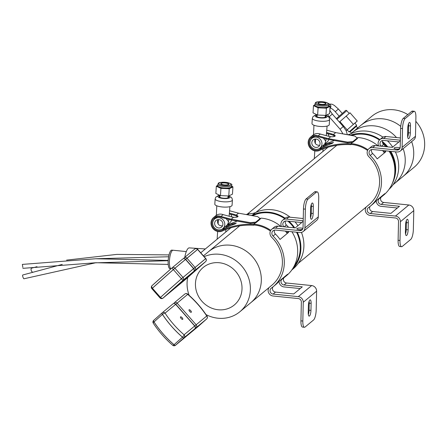 <?xml version="1.0" encoding="UTF-8"?>
<svg xmlns="http://www.w3.org/2000/svg" width="447" height="447" viewBox="0 0 447 447"><rect width="100%" height="100%" fill="white"/><g stroke="black" fill="none" stroke-linecap="round" stroke-linejoin="round"><path stroke-width="0.67" d="M234.116 269.764A24.361 22.523 50.3 0 1 235.351 304.055A24.361 22.523 50.3 0 1 201.39 300.63A24.361 22.523 50.3 0 1 204.313 266.619A24.361 22.523 50.3 0 1 234.116 269.764M204.15 256.673A33.123 30.625 50.3 0 1 239.648 263.831A33.123 30.625 50.3 0 1 239.871 311.749A33.123 30.625 50.3 0 1 206.045 314.615M189.142 295.361A33.123 30.625 50.3 0 1 187.679 277.537M270.67 286.158A33.123 30.625 -129.7 0 0 271.893 285.197L250.806 302.686A33.123 30.625 50.3 0 0 253.237 257.64A33.123 30.625 50.3 0 0 208.52 251.689A33.123 30.625 50.3 0 1 250.583 254.768A33.123 30.625 50.3 0 1 250.806 302.686L239.871 311.749M407.82 114.588A33.123 30.625 -129.7 0 0 375.324 113.789A33.123 30.625 -129.7 0 0 371.859 116.248L360.93 125.311A33.123 30.625 -129.7 0 0 360.913 125.322M403.205 176.319A33.123 30.625 -129.7 0 0 403.216 176.308L414.146 167.245A33.123 30.625 -129.7 0 0 415.811 121.305M364.394 122.852A33.123 30.625 -129.7 0 0 360.93 125.311A33.123 30.625 -129.7 0 1 400.752 126.4A33.123 30.625 -129.7 0 0 364.394 122.852M403.216 176.308A33.123 30.625 -129.7 0 0 411.637 141.638A33.123 30.625 -129.7 0 1 403.216 176.308L394.746 183.337M408.245 134.821A33.123 30.625 -129.7 0 0 407.636 133.899A33.123 30.625 -129.7 0 1 408.245 134.821M172.922 250.242L171.81 250.13A9.309 2.587 95.8 0 0 168.301 259.131A9.309 2.587 95.8 0 0 169.933 268.653L171.039 268.764A9.326 2.593 95.8 0 1 169.402 261.786A9.326 2.593 95.8 0 1 173.078 250.242L186.298 251.577M357.293 128.39L352.454 132.334M394.718 183.359A33.123 30.625 -129.7 0 0 403.138 148.683A33.123 30.625 -129.7 0 1 394.718 183.359L393.042 184.745M396.517 137.57A33.123 30.625 -129.7 0 0 352.426 132.357A33.123 30.625 -129.7 0 1 396.517 137.57M205.352 248.951L189.282 247.884A13.298 3.693 95.8 0 0 184.779 257.321M37 266.686L31.553 268.178A1.989 0.944 73.5 0 0 31.134 270.089A1.989 0.944 73.5 0 0 32.413 271.994M22.87 267.435L22.35 264.4L22.87 267.435M62.239 264.412L22.696 275.006A1.989 0.436 71.3 0 0 22.858 276.838A1.989 0.436 71.3 0 0 23.875 278.76A1.989 0.436 71.3 0 0 23.97 278.772L95.479 262.825L168.178 260.713M346.168 130.72L357.248 121.02L350.007 112.784L339.368 122.076M353.365 124.327L346.123 116.091M347.135 129.82L339.893 121.59M347.241 129.921L346.207 130.798M354.896 123.21L357.248 121.02M353.946 131.1L357.326 128.429M353.773 131.245L357.22 128.306M351.459 133.161L350.191 131.72L356.287 126.361L356.667 125.238L354.789 123.109M350.191 131.72L349.029 131.954L356.667 125.238M350.247 135.229A34.117 31.547 50.3 0 1 379.877 139.604M382.403 141.498A34.117 31.547 50.3 0 1 387.711 146.873M390.79 151.343A34.117 31.547 50.3 0 1 392.203 183.683M389.063 189.282A34.117 31.547 -129.7 0 0 395.36 151.807M392.712 147.097A34.117 31.547 -129.7 0 0 387.454 140.811M382.95 137.145A34.117 31.547 -129.7 0 0 350.163 134.027L348.99 135M347.732 134.77A16.729 15.466 -129.7 0 0 350.163 134.027M394.707 173.794A33.458 30.932 -129.7 0 0 390.035 151.27M386.851 146.784A33.458 30.932 -129.7 0 0 382.464 142.353M379.419 140.034A33.458 30.932 -129.7 0 0 351.593 135.469M290.159 217.214A34.117 31.547 -129.7 0 0 255.382 212.616L252.371 215.113A34.117 31.547 50.3 0 1 285.097 218.192L282.711 220.17A5.632 5.208 50.3 0 1 286.426 219.075L303.2 220.768M288.958 221.254A34.117 31.547 50.3 0 1 294.702 227.864M297.272 232.289A34.117 31.547 50.3 0 1 292.07 269.597M291.79 269.994L293.076 268.926A34.117 31.547 -129.7 0 0 301.446 232.418M297.931 225.69A34.117 31.547 -129.7 0 0 295.02 221.863M255.382 212.616A16.729 15.466 -129.7 0 1 249.035 213.688A3.973 3.677 -129.7 0 0 246.627 214.482L246.476 214.605M251.343 215.488A16.729 15.466 -129.7 0 0 252.371 215.113M294.003 266.406A33.458 30.932 -129.7 0 0 296.545 232.211M293.902 227.786A33.458 30.932 -129.7 0 0 287.913 221.148M284.599 218.605A33.458 30.932 -129.7 0 0 252.661 215.705A17.388 16.081 50.3 0 1 252.633 215.717M228.048 196.496A4.777 1.302 -176.3 0 1 228.719 197.228A4.777 1.302 -176.3 0 1 223.869 198.217A4.777 1.302 -176.3 0 1 219.186 196.607A4.777 1.302 -176.3 0 1 219.399 196.261A4.777 1.302 -176.3 0 1 219.946 195.97M222.79 228.657A6.319 5.839 50.3 0 1 214.258 227.517A6.319 5.839 50.3 0 1 214.722 218.929A6.319 5.839 50.3 0 1 219.153 217.728A6.319 5.839 50.3 0 1 224.467 222.243A6.319 5.839 50.3 0 1 222.79 228.657L226.702 225.4A6.319 5.839 50.3 0 0 228.434 221.539L226.188 218.667M222.483 225.908C218.488 225.808 216.935 223.723 217.812 219.639M214.722 218.929L217.365 216.778M227.188 224.869L230.009 222.528A6.213 5.744 -129.7 0 0 231.675 220.092M231.853 216.957A6.213 5.744 -129.7 0 0 230.596 214.242M228.428 221.634A6.314 1.721 3.7 0 0 228.663 221.343L228.853 219.382M219.03 219.633A4.33 4.006 -129.7 0 0 215.996 220.46A4.33 4.006 -129.7 0 0 215.677 226.35A4.33 4.006 -129.7 0 0 221.522 227.126A4.33 4.006 -129.7 0 0 222.667 222.729A4.33 4.006 -129.7 0 0 219.03 219.633M219.812 195.311L218.17 195.674L215.812 197.177L215.158 198.898L214.817 204.145A8.644 2.358 3.7 0 0 222.086 206.955A8.644 2.358 3.7 0 0 231.697 205.899A8.644 2.358 3.7 0 0 232.071 205.268L232.418 200.021L231.987 198.222L231.255 197.328L228.624 195.97M225.986 182.957A4.057 1.106 -176.3 0 1 228.847 184.203A4.057 1.106 -176.3 0 1 224.724 185.047A4.057 1.106 -176.3 0 1 220.751 183.678A4.057 1.106 -176.3 0 1 225.986 182.957M228.993 188.215L232.485 186.505L232.932 186.924L229.227 188.74L228.993 188.215L223.818 187.991L221.159 187.88L220.924 188.383L229.227 188.74L228.758 195.976L232.462 194.16L232.932 186.924M216.32 186.209L220.924 188.383L220.449 195.618L215.851 193.445L216.32 186.209L216.823 185.829L221.159 187.88M216.823 185.829L217.767 185.365M231.596 186.086L232.485 186.505M223.818 187.991A6.923 1.889 -176.3 0 1 219.689 187.181M230.177 187.634A6.923 1.889 -176.3 0 1 226.333 188.103M231.652 185.187C232.563 184.488 231.077 183.6 227.205 182.521C216.432 181.733 218.723 183.611 217.84 184.287A6.923 1.889 3.7 0 0 223.059 186.466A6.923 1.889 3.7 0 0 230.892 185.974A6.923 1.889 3.7 0 0 231.652 185.187L231.563 186.617A6.923 1.889 -176.3 0 1 231.295 187.086M218.298 186.528A6.923 1.889 -176.3 0 1 217.745 185.717L217.84 184.287M228.093 184.605A3.71 1.011 3.7 0 0 228.501 184.181A3.71 1.011 3.7 0 0 224.863 182.935A3.71 1.011 3.7 0 0 221.097 183.7A3.71 1.011 3.7 0 0 223.897 184.868A3.71 1.011 3.7 0 0 228.093 184.605M220.449 195.618L228.758 195.976M287.22 233.485A34.201 31.62 -129.7 0 0 285.398 231.082M280.85 226.461A34.201 31.62 -129.7 0 0 261.143 218.136L259.992 219.091M270.776 230.361A34.201 31.62 50.3 0 0 253.857 224.176L255.326 222.952M253.857 224.176L253.851 224.981A33.374 30.854 50.3 0 1 270.407 231.043M255.762 222.131L255.678 222.919L250.337 223.466L250.415 222.679L255.762 222.131L260.042 218.577L257.695 216.633L238.514 213.169L236.234 215.057L238.083 216.404C237.726 217.136 236.206 217.432 233.524 217.303L231.228 219.209L250.415 222.679M255.678 222.919L259.964 219.371L260.042 218.577M250.337 223.466L231.11 219.991L220.818 217.22A7.286 6.739 -129.7 0 0 214.107 218.181A7.286 6.739 -129.7 0 0 213.174 227.573A7.286 6.739 -129.7 0 0 222.416 230.076C232.233 225.685 242.715 223.796 253.851 224.422L253.851 225.221C242.833 224.606 232.479 226.473 222.774 230.82A8.113 7.504 50.3 0 1 212.521 227.981A8.113 7.504 50.3 0 1 213.571 217.549A8.113 7.504 50.3 0 1 220.963 216.443L231.228 219.209M237.418 216.806L236.044 215.901A4.967 1.503 10.7 0 0 234.01 215.163L229.311 213.901M238.044 216.516A4.967 1.503 10.7 0 0 236.234 215.057M229.378 213.102L234.155 214.387A4.967 1.503 -169.3 0 1 237.58 216.521A4.967 1.503 -169.3 0 1 236.435 217.225M235.122 217.343A4.967 1.503 -169.3 0 1 231.239 216.806L223.154 214.627L220.963 216.443M238.514 213.169L229.574 210.76M223.154 214.627A8.113 7.504 -129.7 0 0 215.761 215.728L213.571 217.549M235.306 223.858L227.881 226.584A8.113 7.504 50.3 0 1 226.042 227.26M226.098 226.405A7.286 6.739 -129.7 0 0 227.523 225.841L232.362 223.852L236.329 223.098L224.606 228.261A7.286 6.739 50.3 0 1 222.343 228.987M214.314 219.304A7.286 6.739 50.3 0 1 215.309 217.398M224.606 228.261L222.416 230.076M260.864 218.365L259.724 218.315M237.195 221.092L229.702 224.031L227.523 225.841M229.702 224.031A7.286 6.739 50.3 0 1 227.294 224.78M325.22 115.924A4.777 1.302 -176.3 0 1 325.891 116.656A4.777 1.302 -176.3 0 1 321.041 117.645A4.777 1.302 -176.3 0 1 316.359 116.036A4.777 1.302 -176.3 0 1 316.571 115.684A4.777 1.302 -176.3 0 1 317.119 115.393M319.963 148.08A6.319 5.839 50.3 0 1 311.43 146.946A6.319 5.839 50.3 0 1 311.894 138.358A6.319 5.839 50.3 0 1 316.325 137.151A6.319 5.839 50.3 0 1 321.639 141.671A6.319 5.839 50.3 0 1 319.963 148.08L323.868 144.828A6.319 5.839 50.3 0 0 325.606 140.961L323.36 138.095M319.655 145.336C315.66 145.236 314.107 143.152 314.984 139.067M311.894 138.358L314.537 136.206M324.36 144.297L327.182 141.956A6.213 5.744 -129.7 0 0 328.847 139.52M329.026 136.385A6.213 5.744 -129.7 0 0 327.763 133.67M325.6 141.062A6.314 1.721 3.7 0 0 325.835 140.771L326.025 138.81M316.197 139.062A4.33 4.006 -129.7 0 0 313.163 139.889A4.33 4.006 -129.7 0 0 312.844 145.772A4.33 4.006 -129.7 0 0 318.694 146.555A4.33 4.006 -129.7 0 0 319.84 142.157A4.33 4.006 -129.7 0 0 316.197 139.062M316.984 114.739L315.342 115.102L312.984 116.606L312.33 118.326L311.989 123.573A8.644 2.358 3.7 0 0 319.259 126.384A8.644 2.358 3.7 0 0 328.863 125.328A8.644 2.358 3.7 0 0 329.243 124.696L329.584 119.45L329.154 117.65L328.428 116.756L325.796 115.399M323.159 102.38A4.057 1.106 -176.3 0 1 326.019 103.631A4.057 1.106 -176.3 0 1 321.896 104.475A4.057 1.106 -176.3 0 1 317.918 103.106A4.057 1.106 -176.3 0 1 323.159 102.38M326.159 107.643L329.657 105.933L330.104 106.352L326.399 108.168L326.159 107.643L320.991 107.42L318.331 107.308L318.091 107.811L326.399 108.168L325.93 115.404L329.635 113.588L330.104 106.352M313.492 105.632L318.091 107.811L317.621 115.041L313.023 112.867L313.492 105.632L313.995 105.257L318.331 107.308M313.995 105.257L314.939 104.794M328.768 105.514L329.657 105.933M320.991 107.42A6.923 1.889 -176.3 0 1 316.862 106.609M327.349 107.062A6.923 1.889 -176.3 0 1 323.505 107.531M328.824 104.615C329.73 103.916 328.249 103.028 324.377 101.95C313.604 101.162 315.895 103.034 315.006 103.715A6.923 1.889 3.7 0 0 320.231 105.894A6.923 1.889 3.7 0 0 328.059 105.397A6.923 1.889 3.7 0 0 328.824 104.615L328.735 106.045A6.923 1.889 -176.3 0 1 328.467 106.515M315.465 105.956A6.923 1.889 -176.3 0 1 314.917 105.146L315.006 103.715M325.26 104.034A3.71 1.011 3.7 0 0 325.673 103.609A3.71 1.011 3.7 0 0 322.036 102.363A3.71 1.011 3.7 0 0 318.27 103.128A3.71 1.011 3.7 0 0 321.063 104.296A3.71 1.011 3.7 0 0 325.26 104.034M317.621 115.041L325.93 115.404M384.392 152.913A34.201 31.62 -129.7 0 0 382.571 150.51M378.022 145.89A34.201 31.62 -129.7 0 0 358.315 137.564L357.164 138.514M367.948 149.79A34.201 31.62 50.3 0 0 351.024 143.604L352.499 142.381M351.024 143.604L351.024 144.403A33.374 30.854 50.3 0 1 367.579 150.471M352.934 141.559L352.851 142.347L347.509 142.895L347.587 142.107L352.934 141.559L357.214 138.006L354.868 136.061L335.686 132.591L333.401 134.486L335.256 135.832C334.898 136.564 333.378 136.86 330.691 136.732L328.394 138.637L347.587 142.107M352.851 142.347L357.136 138.793L357.214 138.006M347.509 142.895L328.282 139.419L317.99 136.648A7.286 6.739 -129.7 0 0 311.28 137.609A7.286 6.739 -129.7 0 0 310.347 147.002A7.286 6.739 -129.7 0 0 319.583 149.505C329.405 145.113 339.882 143.224 351.024 143.85L351.024 144.649C340.005 144.035 329.646 145.901 319.946 150.248A8.113 7.504 50.3 0 1 309.687 147.409A8.113 7.504 50.3 0 1 310.743 136.978A8.113 7.504 50.3 0 1 318.135 135.871L328.394 138.637M334.591 136.234L333.216 135.329A4.967 1.503 10.7 0 0 331.177 134.592L326.483 133.323M335.216 135.944A4.967 1.503 10.7 0 0 333.401 134.486M326.55 132.53L331.328 133.815A4.967 1.503 -169.3 0 1 334.747 135.949A4.967 1.503 -169.3 0 1 333.607 136.653M332.294 136.771A4.967 1.503 -169.3 0 1 328.411 136.234L320.326 134.055L318.135 135.871M335.686 132.591L326.746 130.189M320.326 134.055A8.113 7.504 -129.7 0 0 312.934 135.156L310.743 136.978M332.479 143.28L325.053 146.013A8.113 7.504 50.3 0 1 323.215 146.689M323.27 145.834A7.286 6.739 -129.7 0 0 324.69 145.269L329.528 143.28L333.501 142.526L321.779 147.689A7.286 6.739 50.3 0 1 319.516 148.415M311.486 138.732A7.286 6.739 50.3 0 1 312.475 136.827M321.779 147.689L319.583 149.505M358.036 137.793L356.896 137.743M334.367 140.52L326.874 143.459L324.69 145.269M326.874 143.459A7.286 6.739 50.3 0 1 324.466 144.208M317.13 191.852L315.23 191.657A8.281 2.302 95.8 0 0 314.582 191.903L316.476 192.098A8.281 2.302 -84.2 0 1 317.13 191.852A8.281 2.302 -84.2 0 1 318.728 198.077L318.303 216.856L304.938 227.936A5.303 4.9 50.3 0 1 303.256 231.501A5.303 4.9 50.3 0 1 299.758 232.541L275.43 230.076A3.643 3.369 -129.7 0 0 273.033 236.044A35.112 32.463 50.3 0 1 273.162 286.728A35.112 32.463 50.3 0 1 271.491 288.019L271.256 288.198A3.313 3.062 -129.7 0 0 273.111 294.087L298.305 296.64A5.303 4.9 50.3 0 1 303.25 302.267L302.826 321.047L300.926 320.857L301.351 302.077A3.313 3.062 -129.7 0 0 298.261 298.557L273.067 296.003A5.303 4.9 50.3 0 1 268.619 292.763A5.303 4.9 50.3 0 1 269.15 287.477M314.582 191.903L306.078 198.954A8.281 2.302 95.8 0 0 303.468 208.961L305.368 209.151A8.281 2.302 -84.2 0 1 307.977 199.144L306.078 198.954M316.476 192.098L307.977 199.144M310.531 217.644A4.638 1.291 95.8 0 0 311.257 213.325L311.414 206.29A4.638 1.291 95.8 0 0 311.319 204.419M271.893 285.197A33.123 30.625 -129.7 0 0 271.776 237.385A5.632 5.208 50.3 0 1 271.754 229.255A5.632 5.208 50.3 0 1 275.469 228.154L299.803 230.618A3.313 3.062 -129.7 0 0 303.038 227.746L303.468 208.961M305.368 209.151L304.938 227.936M300.926 320.857A8.281 2.302 95.8 0 0 302.524 327.081L304.424 327.277A8.281 2.302 -84.2 0 1 302.826 321.047M283.929 277.799A3.313 3.062 -129.7 0 0 286.471 283.007L311.665 285.56A5.303 4.9 -129.7 0 1 316.616 291.187L316.185 309.972A8.281 2.302 -84.2 0 1 313.576 319.979L305.072 327.025A8.281 2.302 -84.2 0 1 304.424 327.277M308.234 312.643L308.396 305.608A4.638 1.291 -84.2 0 1 310.224 299.864A4.638 1.291 -84.2 0 1 311.118 303.351L310.956 310.386A4.638 1.291 -84.2 0 1 309.128 316.13A4.638 1.291 -84.2 0 1 308.234 312.643M302.641 229.194L300.904 229.708A3.313 0.866 -178.7 0 1 296.853 228.775A3.313 0.866 -178.7 0 1 298.959 228.02A3.313 0.866 -178.7 0 1 302.585 228.311L302.954 228.406M303.256 231.501L316.616 220.427A5.303 4.9 -129.7 0 0 318.303 216.856M303.183 221.332L295.243 227.92L277.878 226.165A5.632 5.208 -129.7 0 0 274.162 227.26L271.754 229.255M287.829 231.328A35.112 32.463 50.3 0 1 288.578 232.362L280.023 239.452A35.112 32.463 -129.7 0 0 275.441 234.055A3.643 3.369 50.3 0 1 274.492 230.11M288.578 232.362L286.225 232.122M281.47 226.528A5.632 5.208 50.3 0 1 282.711 220.17M301.725 222.545L286.382 220.991A3.643 3.369 -129.7 0 0 283.8 226.763M273.162 286.728L275.564 284.733A35.112 32.463 -129.7 0 0 279.073 281.308L287.628 274.218A35.112 32.463 50.3 0 1 284.119 277.643A35.112 32.463 50.3 0 1 282.448 278.934L282.213 279.112A3.313 3.062 -129.7 0 0 284.068 285.002L302.295 286.851L293.74 293.942L275.514 292.092A3.313 3.062 50.3 0 1 272.977 286.885M300.228 288.561L284.024 286.924A5.303 4.9 50.3 0 1 279.073 281.308M285.113 218.181A5.632 5.208 -129.7 0 1 288.835 217.08L303.25 218.538M285.449 221.025A3.643 3.369 -129.7 0 0 286.398 224.97L284.186 226.802M310.436 215.772L310.592 208.738A4.638 1.291 -84.2 0 1 312.425 202.994A4.638 1.291 -84.2 0 1 313.313 206.48L313.157 213.515A4.638 1.291 -84.2 0 1 311.33 219.259A4.638 1.291 -84.2 0 1 310.436 215.772M308.335 314.515A4.638 1.291 95.8 0 0 309.056 310.196L309.218 303.161A4.638 1.291 95.8 0 0 309.123 301.284M284.119 277.643L286.521 275.648A35.112 32.463 -129.7 0 0 291.902 231.742M288.544 227.244A35.112 32.463 -129.7 0 0 286.398 224.97M414.302 111.281L412.402 111.085A8.281 2.302 95.8 0 0 411.748 111.331L413.648 111.526A8.281 2.302 -84.2 0 1 414.302 111.281A8.281 2.302 -84.2 0 1 415.9 117.505L415.47 136.285L402.11 147.365A5.303 4.9 50.3 0 1 400.428 150.93A5.303 4.9 50.3 0 1 396.93 151.969L372.602 149.505A3.643 3.369 -129.7 0 0 370.205 155.472A35.112 32.463 50.3 0 1 370.334 206.156A35.112 32.463 50.3 0 1 368.663 207.447L368.429 207.626A3.313 3.062 -129.7 0 0 370.284 213.515L395.472 216.069A5.303 4.9 50.3 0 1 400.423 221.695L399.998 240.475L398.098 240.285L398.523 221.5A3.313 3.062 -129.7 0 0 395.433 217.985L370.239 215.432A5.303 4.9 50.3 0 1 365.791 212.185A5.303 4.9 50.3 0 1 366.322 206.905M411.748 111.331L403.25 118.382A8.281 2.302 95.8 0 0 400.635 128.39L402.535 128.58A8.281 2.302 -84.2 0 1 405.15 118.572L403.25 118.382M413.648 111.526L405.15 118.572M407.703 137.073A4.638 1.291 95.8 0 0 408.429 132.753L408.586 125.719A4.638 1.291 95.8 0 0 408.491 123.841M367.836 205.586A33.123 30.625 -129.7 0 0 369.066 204.625A33.123 30.625 -129.7 0 0 368.948 156.813A5.632 5.208 50.3 0 1 368.926 148.683A5.632 5.208 50.3 0 1 372.642 147.583L396.975 150.047A3.313 3.062 -129.7 0 0 400.21 147.169L400.635 128.39M402.535 128.58L402.11 147.365M398.098 240.285A8.281 2.302 95.8 0 0 399.691 246.509L401.59 246.699A8.281 2.302 -84.2 0 1 399.998 240.475M381.101 197.228A3.313 3.062 -129.7 0 0 383.643 202.435L408.837 204.989A5.303 4.9 -129.7 0 1 413.782 210.615L413.358 229.4A8.281 2.302 -84.2 0 1 410.748 239.408L402.244 246.453A8.281 2.302 -84.2 0 1 401.59 246.699M405.407 232.071L405.569 225.037A4.638 1.291 -84.2 0 1 407.396 219.293A4.638 1.291 -84.2 0 1 408.29 222.779L408.128 229.814A4.638 1.291 -84.2 0 1 406.301 235.558A4.638 1.291 -84.2 0 1 405.407 232.071M399.814 148.622L398.076 149.136A3.313 0.866 -178.7 0 1 394.019 148.203A3.313 0.866 -178.7 0 1 396.131 147.443A3.313 0.866 -178.7 0 1 399.758 147.739L400.126 147.834M400.428 150.93L413.788 139.85A5.303 4.9 -129.7 0 0 415.47 136.285M400.356 140.76L392.41 147.348L375.05 145.588A5.632 5.208 -129.7 0 0 371.328 146.689L368.926 148.683M385.001 150.756A35.112 32.463 50.3 0 1 385.75 151.79L377.195 158.881A35.112 32.463 -129.7 0 0 372.614 153.477A3.643 3.369 50.3 0 1 371.664 149.538M385.75 151.79L383.397 151.55M378.643 145.957A5.632 5.208 50.3 0 1 379.883 139.598A5.632 5.208 50.3 0 1 383.599 138.497L400.367 140.196M398.897 141.973L383.554 140.419A3.643 3.369 -129.7 0 0 380.973 146.191M370.334 206.156L372.737 204.162A35.112 32.463 -129.7 0 0 376.245 200.737L384.8 193.646A35.112 32.463 50.3 0 1 381.291 197.071A35.112 32.463 50.3 0 1 379.615 198.362L379.386 198.541A3.313 3.062 -129.7 0 0 381.241 204.43L399.467 206.274L390.913 213.364L372.686 211.52A3.313 3.062 50.3 0 1 370.144 206.313M397.4 207.989L381.196 206.352A5.303 4.9 50.3 0 1 376.245 200.737M379.883 139.598L382.286 137.603A5.632 5.208 -129.7 0 1 386.007 136.508L400.423 137.967M382.615 140.453A3.643 3.369 -129.7 0 0 383.571 144.398L381.358 146.23M407.608 135.201L407.765 128.166A4.638 1.291 -84.2 0 1 409.592 122.422A4.638 1.291 -84.2 0 1 410.486 125.909L410.329 132.943A4.638 1.291 -84.2 0 1 408.502 138.687A4.638 1.291 -84.2 0 1 407.608 135.201M405.507 233.943A4.638 1.291 95.8 0 0 406.228 229.618L406.39 222.589A4.638 1.291 95.8 0 0 406.295 220.712M381.291 197.071L383.694 195.076A35.112 32.463 -129.7 0 0 389.069 151.17M385.716 146.672A35.112 32.463 -129.7 0 0 383.571 144.398M182.488 337.183A2.151 0.676 -49.5 0 0 182.51 337.161A2.151 0.676 -49.5 0 0 184.091 334.781A40.912 15.584 -131.6 0 1 165.06 313.14A2.151 0.726 146.9 0 0 162.479 314.381A2.151 0.726 146.9 0 0 162.457 314.403A2.151 0.821 -131.6 0 1 162.121 312.872A2.151 0.821 -131.6 0 1 162.127 312.866L153.645 320.398A2.151 0.821 48.4 0 0 153.645 320.398A2.151 0.821 48.4 0 0 153.986 321.929A2.151 0.726 146.9 0 0 153.276 323.187C158.707 331.417 165.183 338.787 172.71 345.285A2.151 0.676 -49.5 0 0 174.017 344.704A2.151 0.676 -49.5 0 0 174.039 344.687A2.151 0.821 48.4 0 0 175.554 345.246L184.024 337.72A2.151 0.821 -131.6 0 1 182.51 337.161L174.039 344.687A43.063 16.399 -131.6 0 1 154.008 321.907A2.151 0.726 146.9 0 0 153.986 321.929L162.457 314.403A43.063 16.399 48.4 0 0 182.488 337.183L174.017 344.704A2.151 0.821 48.4 0 0 175.531 345.263L184.002 337.736A2.151 0.821 -131.6 0 1 182.488 337.183M180.521 316.884A1.654 0.631 -131.6 0 1 182.08 317.711A1.654 0.631 -131.6 0 1 182.717 319.359M189.07 309.793A1.654 0.631 -131.6 0 1 190.645 310.637A1.654 0.631 -131.6 0 1 191.266 312.269M181.141 318.515A1.654 0.631 -131.6 0 1 180.527 316.873A1.654 0.631 -131.6 0 1 182.102 317.694A1.654 0.631 -131.6 0 1 182.728 319.348A1.654 0.631 -131.6 0 1 181.141 318.515M187.628 294.037A2.151 0.676 130.5 0 1 187.718 294.355A40.912 15.584 -131.6 0 1 206.749 315.99A2.151 0.726 -33.1 0 1 207.062 316.135C201.631 307.905 195.155 300.535 187.628 294.037A2.151 2.151 0 0 0 184.857 294.02A2.151 1.989 50.3 0 1 187.718 294.355L177.118 303.144A2.151 1.989 -129.7 0 0 174.207 302.848A2.151 0.821 -131.6 0 0 174.201 302.854A2.151 0.821 -131.6 0 0 174.123 303.519M190.668 310.62A1.654 0.631 -131.6 0 1 191.282 312.257A1.654 0.631 -131.6 0 1 189.707 311.442A1.654 0.631 -131.6 0 1 189.081 309.782A1.654 0.631 -131.6 0 1 190.668 310.62M160.473 297.395A2.151 1.47 48 0 0 160.49 297.417A2.151 1.47 48 0 0 163.026 298.076A40.912 0.492 -41.3 0 1 182.952 280.381L181.443 278.766L182.996 277.419L174.906 268.217L173.347 269.563L171.994 267.921A40.912 0.492 138.7 0 0 152.069 285.616A2.151 1.47 48 0 0 152.053 285.633L152.053 285.633A2.151 1.47 48 0 0 152.377 288.192A2.151 1.47 48 0 0 152.399 288.214L151.896 288.678L159.992 297.881L160.49 297.417L152.399 288.214A43.063 0.514 -41.3 0 1 173.369 269.586L181.443 278.766A43.063 0.514 138.7 0 0 160.473 297.395L152.377 288.192L151.874 288.656L159.97 297.858L160.473 297.395M180.772 282.722L179.292 284.018M189.321 275.631L187.846 276.928M179.56 283.784L181.286 282.286L179.56 283.784M205.626 261.579L205.626 261.579A2.151 1.47 -132 0 1 205.609 261.596A40.912 0.492 -41.3 0 1 185.684 279.291L205.626 261.579A2.151 2.151 0 0 0 205.804 258.556L205.676 258.657A2.151 1.989 50.3 0 1 205.609 261.596L195.009 270.385A2.151 1.989 -129.7 0 0 195.076 267.446L186.98 258.243A2.151 1.989 -129.7 0 0 184.052 257.925A2.151 0.821 48.4 0 0 184.041 257.93A2.151 0.821 48.4 0 0 183.968 258.595M189.081 275.888L187.349 277.386L189.081 275.888M336.904 119.271L346.755 110.677C346.168 110.057 345.425 110.325 344.52 111.476L336.368 118.667M249.035 213.688L247.672 214.823M219.98 195.451A5.995 1.632 3.7 0 0 220.717 198.099A5.995 1.632 3.7 0 0 229.674 197.742A5.995 1.632 3.7 0 0 228.082 195.982M215.158 198.898A8.644 2.358 3.7 0 0 222.433 201.709A8.644 2.358 3.7 0 0 232.038 200.653A8.644 2.358 3.7 0 0 232.418 200.021M230.205 185.03A6.096 1.659 -176.3 0 1 219.684 184.533A6.096 1.659 -176.3 0 1 224.506 182.264A6.096 1.659 -176.3 0 1 230.205 185.03M234.155 214.387L234.01 215.163M232.362 223.852L232.177 224.802M317.152 114.879A5.995 1.632 3.7 0 0 317.89 117.527A5.995 1.632 3.7 0 0 326.846 117.17A5.995 1.632 3.7 0 0 325.254 115.41M312.33 118.326A8.644 2.358 3.7 0 0 319.599 121.137A8.644 2.358 3.7 0 0 329.204 120.081A8.644 2.358 3.7 0 0 329.584 119.45M327.377 104.458A6.096 1.659 -176.3 0 1 316.856 103.961A6.096 1.659 -176.3 0 1 321.678 101.692A6.096 1.659 -176.3 0 1 327.377 104.458M331.328 133.815L331.177 134.592M329.528 143.28L329.35 144.23M316.616 291.187L303.25 302.267M303.027 227.942L302.585 228.311M300.904 229.708L299.803 230.618M288.835 217.08L286.426 219.075M277.878 226.165L275.469 228.154M275.441 234.055L273.033 236.044M286.471 283.007L284.068 285.002M275.514 292.092L273.111 294.087M311.414 206.29L313.313 206.48M311.257 213.325L313.157 213.515M309.218 303.161L311.118 303.351M309.056 310.196L310.956 310.386M311.665 285.56L298.305 296.64M413.782 210.615L400.423 221.695M400.199 147.37L399.758 147.739M398.076 149.136L396.975 150.047M386.007 136.508L383.599 138.497M375.05 145.588L372.642 147.583M372.614 153.477L370.205 155.472M383.643 202.435L381.241 204.43M372.686 211.52L370.284 213.515M408.586 125.719L410.486 125.909M408.429 132.753L410.329 132.943M406.39 222.589L408.29 222.779M406.228 229.618L408.128 229.814M408.837 204.989L395.472 216.069M174.017 344.704A43.063 16.399 -131.6 0 1 153.986 321.929M172.71 345.285A2.151 2.151 0 0 0 175.481 345.302A2.151 1.989 -129.7 0 0 175.531 345.263L186.131 336.474A2.151 1.989 50.3 0 1 186.036 336.552M184.002 337.736L194.601 328.947L186.131 336.474A2.151 0.821 48.4 0 0 186.136 336.468A2.151 0.821 48.4 0 0 186.142 336.462L175.554 345.246M172.754 304.055A2.151 1.989 50.3 0 1 175.66 304.351L194.691 325.992L184.091 334.781A2.151 1.989 -129.7 0 1 184.024 337.72L194.624 328.931A2.151 0.821 48.4 0 0 194.613 328.942L186.153 336.457A2.151 0.821 48.4 0 0 186.159 336.446L194.629 328.919A2.151 2.151 0 0 0 194.819 325.891L194.691 325.992A2.151 1.989 50.3 0 1 194.624 328.931A2.151 0.821 48.4 0 0 194.629 328.919M187.159 335.557A2.151 2.151 0 0 0 187.539 335.306L198.138 326.517A2.151 2.151 0 0 0 198.194 326.472L206.665 318.946A2.151 0.821 -131.6 0 1 206.659 318.951L198.189 326.478A2.151 0.821 48.4 0 0 198.194 326.472A2.151 0.821 48.4 0 0 198.2 326.466A2.151 1.989 50.3 0 1 198.094 326.556M198.189 326.478L187.589 335.267L196.06 327.74L206.659 318.951M174.095 303.519A2.151 0.821 -131.6 0 1 174.179 302.876A2.151 0.821 -131.6 0 1 174.185 302.865L174.201 302.854A2.151 2.151 0 0 1 174.257 302.809L184.857 294.02A2.151 1.989 50.3 0 0 184.807 294.059M196.06 327.74A2.151 0.821 -131.6 0 1 195.322 327.696M175.66 304.351L175.788 304.251A2.151 2.151 0 0 0 172.799 304.016L162.2 312.805A2.151 1.989 -129.7 0 0 162.149 312.844A2.151 0.821 -131.6 0 1 162.149 312.844L153.667 320.376A2.151 0.821 48.4 0 0 154.008 321.907L162.479 314.381A2.151 0.821 -131.6 0 1 162.144 312.85A2.151 2.151 0 0 1 162.2 312.805A2.151 1.989 -129.7 0 1 165.06 313.14L175.66 304.351M194.797 325.913L175.788 304.251M153.679 320.37A2.151 0.821 48.4 0 0 153.667 320.376A2.151 2.151 0 0 0 153.276 323.187M162.479 314.381A43.063 16.399 48.4 0 0 182.51 337.161M198.211 326.455A2.151 0.821 48.4 0 0 198.217 326.45L187.606 335.244L206.682 318.929A2.151 0.821 -131.6 0 1 206.682 318.929L198.211 326.455L206.687 318.923A2.151 2.151 0 0 0 207.062 316.135M195.328 327.673A2.151 0.821 -131.6 0 0 196.082 327.718A2.151 1.989 -129.7 0 0 196.149 324.779L206.749 315.99A2.151 1.989 50.3 0 1 206.682 318.929M194.836 325.913L196.149 324.779L177.118 303.144L175.811 304.273M345.682 134.402A2.073 1.917 -129.7 0 0 344.134 134.122M329.925 107.923C331.439 108.224 333.216 109.493 335.267 111.744L338.379 109.007L342.262 113.426M329.998 107.967L330.244 107.766A2.073 1.917 -129.7 0 0 328.774 104.162M329.841 110.426L332.305 114.041L329.193 116.779L327.511 114.628M332.305 114.041L343.24 126.479L340.128 129.217L329.193 116.779M172.089 267.842L182.594 259.131A2.151 1.989 50.3 0 1 185.505 259.428L193.596 268.63A2.151 1.989 50.3 0 1 193.551 271.592A2.151 0.821 48.4 0 0 193.562 271.586L173.632 289.287A2.151 0.821 -131.6 0 1 173.632 289.287A2.151 1.989 50.3 0 1 173.531 289.371M185.634 259.327A2.151 2.151 0 0 0 182.639 259.092L172.039 267.882A2.151 1.989 -129.7 0 1 174.906 268.217A2.151 1.989 -129.7 0 0 174.906 268.217L173.369 269.586L181.465 278.788L183.019 277.442L174.928 268.239L185.505 259.428L193.596 268.63L182.996 277.419M152.377 288.192A43.063 0.514 -41.3 0 1 173.347 269.563M171.994 267.921A2.151 2.151 0 0 1 172.039 267.882A2.151 1.989 -129.7 0 0 171.994 267.921L152.053 285.633A2.151 2.151 0 0 0 151.874 288.656M197.691 249.331L205.782 258.534L197.691 249.331A2.151 2.151 0 0 0 194.696 249.096A2.151 1.989 50.3 0 1 197.585 249.454L205.676 258.657L193.763 268.574M184.147 257.846L194.652 249.135A2.151 1.989 50.3 0 1 194.696 249.096L184.097 257.885A2.151 2.151 0 0 0 184.041 257.93L184.035 257.936M195.054 267.423L186.963 258.221L185.65 259.349L193.747 268.552L183.019 277.442A2.151 1.989 -129.7 0 1 182.952 280.381L193.551 271.592A2.151 2.151 0 0 0 193.747 268.552L205.654 258.634A2.151 1.989 50.3 0 1 205.676 258.657M186.963 258.221L197.563 249.432M185.656 259.349L193.618 268.653M185.505 259.428A2.151 1.989 50.3 0 1 185.527 259.45L174.928 268.239M173.643 289.276A2.151 0.821 -131.6 0 1 173.637 289.282L163.026 298.076A2.151 1.989 -129.7 0 1 162.982 298.121A2.151 2.151 0 0 1 159.992 297.881M181.465 278.788A43.063 0.514 138.7 0 0 160.49 297.417M205.804 258.556L197.714 249.353L185.673 259.372M185.689 279.291A2.151 2.151 0 0 1 185.639 279.33L175.04 288.119A2.151 1.989 -129.7 0 0 175.084 288.08L185.684 279.291A2.151 1.989 50.3 0 1 185.589 279.369M174.906 288.159A2.151 0.821 -131.6 0 0 175.084 288.08L195.009 270.385A2.151 0.821 48.4 0 1 194.255 270.334M239.581 225.931L203.452 255.885M357.259 128.35L360.93 125.311M169.016 254.907L116.924 254.388L66.586 260.12M168.217 264.412L95.976 262.724L22.875 268.34M168.195 260.422L95.692 258.757L22.35 264.4M168.625 256.757L96.105 258.746M349.208 113.465L346.755 110.677M357.639 127.903L356.287 126.361M349.029 131.954L347.146 129.814M229.115 216.236L229.914 206.659M216.225 217.683L216.253 217.018M216.337 215.303L216.778 205.804M219.985 195.395L219.857 197.339M218.41 219.589L218.125 223.992M217.639 231.473L217.136 239.184M228.082 195.948L227.959 197.865M226.137 225.88L226.02 227.657M225.897 229.507L225.735 232.054M326.288 135.659L327.087 126.088M313.397 137.112L313.425 136.447M313.509 134.731L313.95 125.233M317.158 114.823L317.029 116.768M315.582 139.017L315.297 143.42M314.811 150.902L314.308 158.612M325.254 115.376L325.131 117.293M323.304 145.309L323.192 147.085M323.069 148.935L322.902 151.483M175.481 345.302L186.081 336.513A2.151 2.151 0 0 0 186.136 336.468L194.613 328.942M200.731 252.79L231.077 227.624M247.616 213.906L328.249 147.052M335.267 111.744L339.156 116.164M338.379 109.007L334.278 105.375L332.099 104.229L328.707 103.972M340.128 129.217L343.022 133.921M343.24 126.479L346.218 130.815L347.308 134.698M193.562 271.586L173.637 289.282A2.151 2.151 0 0 1 173.581 289.332L162.982 298.121M174.66 288.371A2.151 2.151 0 0 0 175.04 288.119M298.261 263.339L369.066 204.625M255.975 212.336L336.753 145.359M350.755 133.748L352.426 132.357"/></g></svg>
